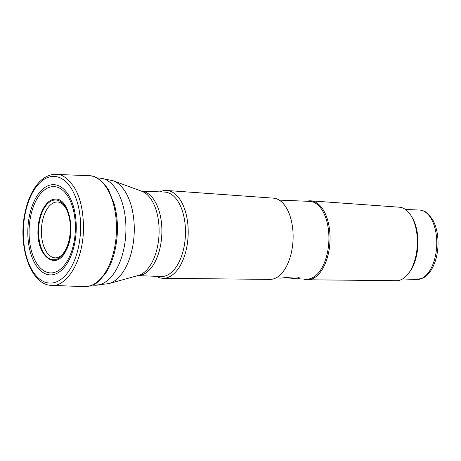 <?xml version="1.0" encoding="UTF-8"?>
<svg xmlns="http://www.w3.org/2000/svg" width="461" height="461" viewBox="0 0 461 461"><rect width="100%" height="100%" fill="white"/><g stroke="black" fill="none" stroke-linecap="round" stroke-linejoin="round"><path stroke-width="0.69" d="M306.859 201.244A39.508 21.148 92.4 0 1 310.823 200.84L399.468 207.214A36.776 19.69 92.4 0 1 411.27 216.03A36.776 19.69 92.4 0 1 417.257 245.765A36.776 19.69 92.4 0 1 408.936 272.877A36.776 19.69 92.4 0 1 396.448 280.697L307.579 279.781A39.508 21.148 92.4 0 1 303.666 279.049M310.823 200.84A39.508 21.148 92.4 0 1 329.932 242.256A39.508 21.148 92.4 0 1 307.579 279.781M411.27 216.03L412.22 217.627A34.765 18.607 92.4 0 1 417.879 245.736A34.765 18.607 92.4 0 1 410.013 271.362L408.936 272.877M159.932 191.874A43.945 23.528 92.4 0 1 166.819 190.485L273.327 198.144A40.666 21.771 92.4 0 1 293 240.769A40.666 21.771 92.4 0 1 269.99 279.395L163.211 278.294A43.945 23.528 92.4 0 1 156.469 276.346M285.595 277.649L296.337 278.749C298.267 278.813 299.252 278.617 299.298 278.167C299.921 275.638 283.561 277.85 280.864 278.116L275.983 277.914M166.819 190.485A43.945 23.528 92.4 0 1 188.076 236.556A43.945 23.528 92.4 0 1 163.211 278.294M27.937 227.515A45.155 24.174 92.4 0 1 66.257 191.839A45.155 24.174 92.4 0 1 61.895 269.904A45.155 24.174 92.4 0 1 27.937 227.515M23.494 227.1A53.378 28.576 92.4 0 1 52.456 176.442A53.378 28.576 92.4 0 1 80.577 229.296A53.378 28.576 92.4 0 1 49.823 283.083A53.378 28.576 92.4 0 1 23.494 227.1M29.193 227.619A43.173 23.113 92.4 0 1 52.617 186.642A43.173 23.113 92.4 0 1 75.362 229.394A43.173 23.113 92.4 0 1 50.485 272.9A43.173 23.113 92.4 0 1 29.193 227.619M54.761 199.175C46.48 199.452 38.787 212.89 38.096 228.328C35.756 255.774 55.856 271.944 65.935 250.726C76.589 232.39 68.879 196.818 54.761 199.175M38.632 228.374A29.896 16.002 -87.6 0 0 61.117 256.443A29.896 16.002 -87.6 0 0 64.004 204.753A29.896 16.002 -87.6 0 0 38.632 228.374M41.473 228.547A27.96 14.965 92.4 0 1 57.746 202.01A27.96 14.965 92.4 0 1 57.752 202.01C66.09 202.921 70.919 216.434 70.343 231.197C69.334 245.465 63.595 257.624 55.458 257.872A27.96 14.965 92.4 0 1 55.453 257.872A27.96 14.965 92.4 0 1 41.473 228.547M84.277 286.673A55.551 29.735 -87.6 0 0 84.282 286.673A55.551 29.735 -87.6 0 0 116.403 232.396A55.551 29.735 -87.6 0 0 88.84 175.67A55.551 29.735 -87.6 0 0 88.835 175.67C95.79 175.555 102.377 180.349 108.6 190.053L114.489 204.69C118.396 220.11 118.425 235.917 114.564 252.121C112.403 260.672 109.28 267.927 105.206 273.88L98.925 281.014C95.963 284.287 91.082 286.172 84.282 286.673L51.586 285.324C31.112 285.394 17.956 247.39 24.669 214.365C26.796 203.18 30.461 193.891 35.658 186.509C40.994 179.07 47.143 175.019 54.104 174.356L88.835 175.67M51.632 285.324L53.274 285.296C61.762 286.529 81.447 270.48 83.487 231.099C83.683 211.697 80.433 196.882 73.748 186.659C67.387 177.969 61.515 173.86 56.144 174.327L54.283 174.35M108.882 283.619L138.329 275.453A42.746 22.883 -87.6 0 0 159.039 234.148A42.746 22.883 -87.6 0 0 141.786 191.275L113.106 180.729A52.249 27.971 92.4 0 1 134.122 234.568A52.249 27.971 92.4 0 1 108.882 283.619L94.937 285.226A53.666 28.732 -87.6 0 0 125.772 234.263A53.666 28.732 -87.6 0 0 99.34 177.981L96.891 177.883M137.868 275.586L161.073 276.537A42.274 22.629 -87.6 0 0 185.362 236.395A42.274 22.629 -87.6 0 0 164.542 192.064L141.337 191.113M141.354 191.119A42.274 22.629 92.4 0 1 161.823 234.257A42.274 22.629 92.4 0 1 137.891 275.58M405.478 209.473L419.539 210.049A34.765 18.607 92.4 0 1 436.659 246.508A34.765 18.607 92.4 0 1 416.686 279.516L402.626 278.94M293.029 232.903A38.937 20.843 92.4 0 1 293.012 240.723A38.937 20.843 92.4 0 1 292.476 246.37M279.176 200.109L309.631 201.359A38.937 20.843 92.4 0 1 328.808 242.192A38.937 20.843 92.4 0 1 306.438 279.164L296.337 278.749M94.937 285.226L92.488 285.129M99.34 177.981L113.106 180.729M419.539 210.049C424.46 210.493 426.995 212.826 427.762 213.489L432.666 219.62C436.682 227.037 438.446 236.003 437.95 246.526C437.339 256.258 434.896 264.401 430.62 270.953C428.43 274.214 425.883 276.594 422.979 278.092L416.686 279.516"/></g></svg>

